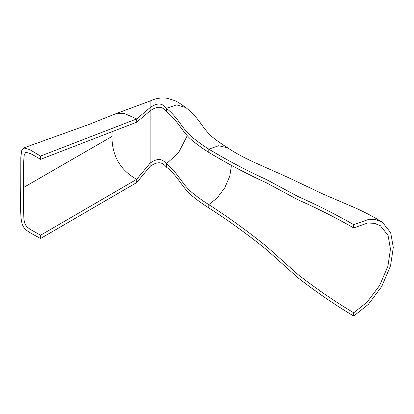 <?xml version="1.0" encoding="UTF-8"?>
<svg xmlns="http://www.w3.org/2000/svg" width="414" height="414" viewBox="0 0 414 414"><rect width="100%" height="100%" fill="white"/><g stroke="black" fill="none" stroke-linecap="round" stroke-linejoin="round"><path stroke-width="0.62" d="M187.257 135.704L178.579 152.652L166.381 163.82C163.478 160.378 159.514 156.502 150.122 163.111L150.122 166.376L136.692 182.595L136.692 179.329C120.288 170.185 112.044 155.902 111.956 136.48L112.173 131.662M353.711 224.631L353.711 227.897L367.663 223.017L374.406 223.312L380.357 225.718L388.053 235.375L390.474 249.119L387.892 266.233L379.705 285.349L367.244 301.997L353.711 312.787L353.711 316.053L368.284 304.435L381.703 286.504L390.521 265.917L393.3 247.489L390.697 232.684L382.407 222.287L376 219.694L368.734 219.379L353.711 224.631C334.859 213.924 316.28 204.557 297.992 196.541L266.502 179.588C246.972 170.697 227.736 160.544 208.796 149.128C201.897 144.776 195.76 140.279 190.383 135.642C181.337 127.165 177.653 117.146 166.381 108.313C163.478 104.871 159.514 100.995 150.122 107.604L150.122 100.995C155.395 98.377 161.087 97.466 167.194 98.263L174.848 100.623L178.506 102.486L185.907 107.583L176.674 104.882L166.381 108.313L166.381 111.578C163.478 108.137 159.514 104.261 150.122 110.869L150.122 163.111L136.692 179.329L40.551 235.245C20.167 223.296 24.286 230.013 23.582 187.49L23.701 161.051L24.235 154.779L25.844 152.269L30.884 153.729L40.551 159.333L40.551 156.068L29.725 149.594L23.727 147.927L21.668 150.691L20.793 157.47L20.752 185.855C20.555 231.188 18.775 226.354 40.551 238.511L40.551 235.245M353.711 312.787C334.859 301.521 316.28 288.77 297.992 274.529L266.502 246.382C246.972 230.645 227.736 216.729 208.796 204.635C201.897 200.283 195.76 195.786 190.383 191.149C181.337 182.667 177.653 172.654 166.381 163.82L166.381 167.085C163.478 163.644 159.514 159.768 150.122 166.376M40.551 156.068L136.692 118.927L150.122 107.604L150.122 110.869L136.692 122.192L136.692 118.927L124.536 113.534L116.51 113.452L88.731 124.536L23.727 147.927M353.711 227.897C334.859 217.19 316.28 207.823 297.992 199.807L266.502 182.853C246.972 173.963 227.736 163.809 208.796 152.393C201.897 148.041 195.76 143.544 190.383 138.907C181.337 130.426 177.653 120.412 166.381 111.578M353.711 316.053C334.859 304.787 316.28 292.036 297.992 277.794L266.502 249.647C246.972 233.91 227.736 219.989 208.796 207.9C201.897 203.548 195.76 199.051 190.383 194.414C181.337 185.933 177.653 175.919 166.381 167.085M23.582 187.49L111.946 136.475M136.692 122.192L40.551 159.333M40.551 238.511L136.692 182.595M231.416 165.538L229.806 176.064L224.761 187.801L217.102 198.011L208.796 204.635L208.796 207.9M382.407 222.287C372.962 216.439 363.378 211.414 353.665 207.207L322.625 193.876L287.575 177.218L256.204 163.245C245.652 158.567 236.094 153.418 227.524 147.803L218.633 145.733L208.796 149.128L208.796 152.393M227.524 147.803L227.524 147.803C220.507 143.285 214.969 139.28 210.902 135.787C207.75 132.754 204.185 128.381 200.205 122.658C196.588 117.488 191.78 112.432 185.788 107.485L185.788 107.485M150.122 100.995L116.51 113.452"/></g></svg>

